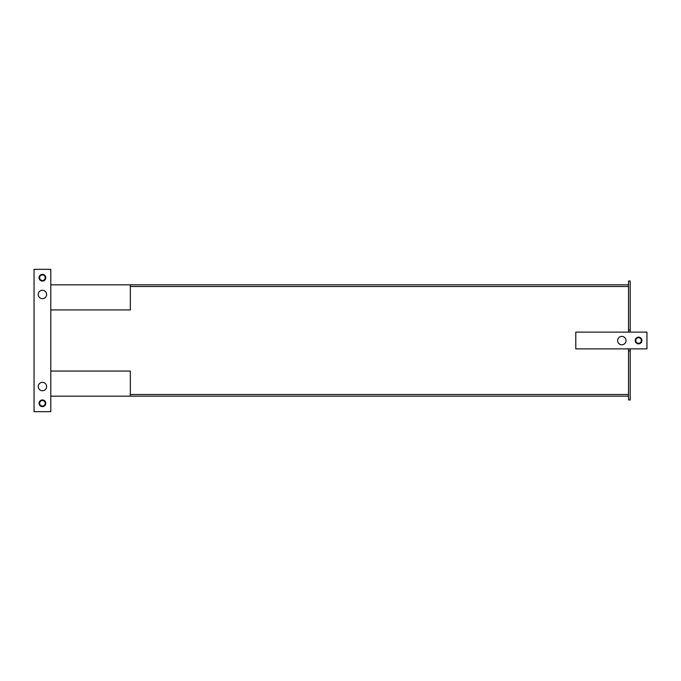 <?xml version="1.0" encoding="UTF-8"?>
<svg xmlns="http://www.w3.org/2000/svg" width="681" height="681" viewBox="0 0 681 681"><rect width="100%" height="100%" fill="white"/><g stroke="black" fill="none" stroke-linecap="round" stroke-linejoin="round"><path stroke-width="1.02" d="M130.335 394.503L628.529 394.503M630.206 330.03L630.206 281.049L628.529 281.049L628.529 332.124L628.529 330.03L630.206 330.03L630.206 332.124M628.529 348.876L628.529 350.97L628.529 348.876M130.335 286.497L628.529 286.497M630.206 350.97L628.529 350.97L628.529 399.951L630.206 399.951L630.206 348.876M130.335 396.18L50.794 396.18L50.794 371.06L130.335 371.06L130.335 396.18L628.529 396.18M130.335 309.94L50.794 309.94L50.794 284.82L130.335 284.82L130.335 309.94M628.529 284.82L130.335 284.82M635.79 340.5A2.784 2.784 0 0 1 639.97 338.091A2.784 2.784 0 0 1 639.97 342.909A2.784 2.784 0 0 1 635.79 340.5M635.228 340.5A3.345 3.345 0 0 0 638.574 343.845A3.345 3.345 0 0 0 641.928 340.5A3.345 3.345 0 0 0 638.574 337.155A3.345 3.345 0 0 0 635.228 340.5M42.426 390.741A4.188 4.188 0 0 1 38.8 384.459A4.188 4.188 0 0 1 46.053 384.459A4.188 4.188 0 0 1 42.426 390.741M42.426 298.636A4.188 4.188 0 0 1 38.8 292.353A4.188 4.188 0 0 1 46.053 292.353A4.188 4.188 0 0 1 42.426 298.636M42.426 399.951A3.345 3.345 0 0 1 45.321 404.974A3.345 3.345 0 0 1 39.524 404.974A3.345 3.345 0 0 1 42.426 399.951M42.426 274.358A3.345 3.345 0 0 1 45.321 279.38A3.345 3.345 0 0 1 39.524 279.38A3.345 3.345 0 0 1 42.426 274.358M50.794 269.327L34.05 269.327L34.05 411.673L50.794 411.673L50.794 269.327M39.838 402.258A2.784 2.784 0 0 1 44.614 401.577A2.784 2.784 0 0 1 42.809 406.055A2.784 2.784 0 0 1 39.838 402.258M39.319 402.045A3.345 3.345 0 0 0 41.175 406.404A3.345 3.345 0 0 0 45.533 404.548A3.345 3.345 0 0 0 43.678 400.19A3.345 3.345 0 0 0 39.319 402.045M39.643 277.703A2.784 2.784 0 0 1 43.814 275.294A2.784 2.784 0 0 1 43.814 280.112A2.784 2.784 0 0 1 39.643 277.703M39.072 277.703A3.345 3.345 0 0 0 42.426 281.049A3.345 3.345 0 0 0 45.772 277.703A3.345 3.345 0 0 0 42.426 274.358A3.345 3.345 0 0 0 39.072 277.703M626.018 340.577A4.188 4.188 0 0 1 619.736 344.203A4.188 4.188 0 0 1 619.736 336.95A4.188 4.188 0 0 1 626.018 340.577M575.777 332.124L575.777 348.876L646.95 348.876L646.95 332.124L575.777 332.124M641.928 340.5A3.345 3.345 0 0 1 636.905 343.403A3.345 3.345 0 0 1 636.905 337.597A3.345 3.345 0 0 1 641.928 340.5"/></g></svg>
